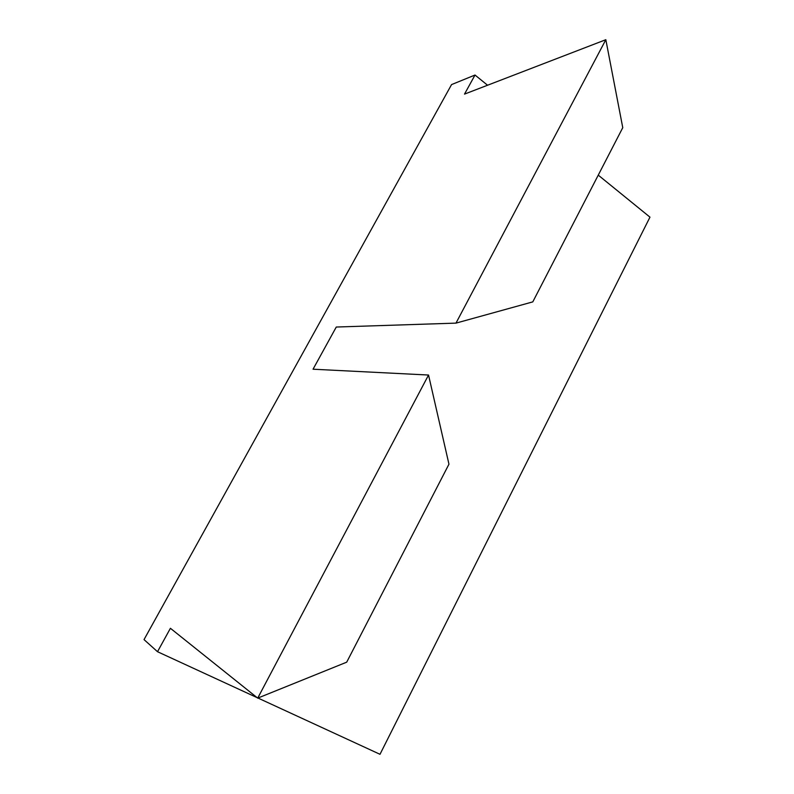 <?xml version="1.0" encoding="UTF-8"?>
<svg xmlns="http://www.w3.org/2000/svg" width="794" height="794" viewBox="0 0 794 794"><rect width="100%" height="100%" fill="white"/><g stroke="black" fill="none" stroke-linecap="round" stroke-linejoin="round"><path stroke-width="1.19" d="M346.71 662.166L257.713 698.125L428.542 375.036L448.957 464.192L346.71 662.166M455.984 323.118L532.794 301.879L622.764 127.675L605.832 39.7L455.984 323.118L336.269 327.039L313.044 369.21L428.542 375.036M487.566 85.236L475.011 75.033L451.558 84.591L144.032 639.607L157.51 651.715L170.412 628.292L257.713 698.125M598.259 175.137L649.968 217.149L379.998 754.3L257.961 698.025M157.51 651.715L257.087 697.628M605.832 39.7L464.51 94.109L475.011 75.033"/></g></svg>
